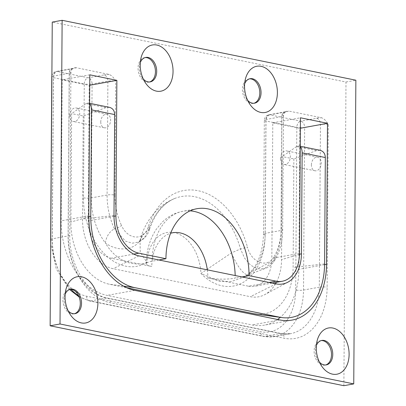 <?xml version="1.0" encoding="UTF-8"?>
<svg xmlns="http://www.w3.org/2000/svg" width="406" height="406" viewBox="0 0 406 406"><rect width="100%" height="100%" fill="white"/><g stroke="black" fill="none" stroke-linecap="round" stroke-linejoin="round"><path stroke-width="0.3" stroke-dasharray="2.03 1.52" d="M140.288 62.539A12.434 8.546 79.7 0 0 139.603 64.874A12.434 8.546 79.7 0 0 139.304 67.883A12.434 8.546 79.7 0 0 141.826 77.089A12.434 8.546 79.7 0 0 143.293 79.033M145.155 57.566A12.434 8.546 79.7 0 0 144.521 57.647A12.434 8.546 79.7 0 0 138.05 68.106A12.434 8.546 79.7 0 0 148.977 82.119A12.434 8.546 79.7 0 0 149.596 81.971M316.35 345.552A12.434 8.546 79.7 0 0 315.665 347.886A12.434 8.546 79.7 0 0 315.366 350.891A12.434 8.546 79.7 0 0 317.888 360.097A12.434 8.546 79.7 0 0 319.355 362.04M321.212 340.578A12.434 8.546 79.7 0 0 320.583 340.659A12.434 8.546 79.7 0 0 314.112 351.119A12.434 8.546 79.7 0 0 325.033 365.126A12.434 8.546 79.7 0 0 325.658 364.979M65.133 294.309A12.434 8.546 79.7 0 0 64.453 296.644A12.434 8.546 79.7 0 0 64.148 299.648A12.434 8.546 79.7 0 0 66.675 308.859A12.434 8.546 79.7 0 0 68.137 310.803M69.999 289.336A12.434 8.546 79.7 0 0 69.365 289.417A12.434 8.546 79.7 0 0 62.894 299.877A12.434 8.546 79.7 0 0 73.821 313.889A12.434 8.546 79.7 0 0 74.44 313.742M244.64 83.824A12.434 8.546 79.7 0 0 243.955 86.158A12.434 8.546 79.7 0 0 243.656 89.168A12.434 8.546 79.7 0 0 246.178 98.374A12.434 8.546 79.7 0 0 247.645 100.318M249.502 78.85A12.434 8.546 79.7 0 0 248.873 78.931A12.434 8.546 79.7 0 0 242.402 89.396A12.434 8.546 79.7 0 0 253.324 103.403A12.434 8.546 79.7 0 0 253.948 103.256M231.461 252.923A27.633 8.054 68.3 0 0 248.792 274.715A27.633 8.054 68.3 0 0 250.583 272.593L243.854 277.181L231.115 281.556L218.961 281.297L200.929 273.461L231.461 252.923L240.489 248.949A5.527 0.528 -15.5 0 0 247.411 246.96C251.329 263.012 267.62 268.696 274.091 256.597A5.527 3.157 30.9 0 1 274.882 260.15A5.527 3.157 30.9 0 1 273.223 261.175L264.281 268.772L257.348 268.813L250.482 265.098L244.595 258.15L240.489 248.949A71.512 49.136 79.7 0 0 174.956 198.387A71.512 49.136 79.7 0 0 148.373 230.156L142.582 234.795L140.034 240.347L140.237 252.162L146.952 262.454C141.648 264.529 135.132 264.504 127.393 262.372C118.648 259.277 111.295 252.806 105.327 242.966A27.633 22.259 39.3 0 0 138.999 241.9A27.633 22.259 39.3 0 0 139.035 241.854A27.633 22.259 39.3 0 0 142.582 234.795M51.877 76.673A5.527 1.066 0.4 0 1 53.44 76.125A5.527 3.796 -100.3 0 1 56.312 71.476A5.527 3.796 -100.3 0 1 57.342 71.492A5.527 3.872 -78.5 0 0 53.353 77.632L52.217 240.322A49.745 34.18 79.7 0 0 86.661 296.228L260.576 331.702A49.745 34.18 79.7 0 0 295.7 289.985L296.837 127.296A5.527 3.872 101.5 0 1 300.826 121.155A5.527 3.796 -100.3 0 1 304.652 127.367A5.527 1.066 0.4 0 1 296.837 127.296L265.92 120.988L265.123 234.876A5.527 1.066 0.4 0 1 263.55 234.115L264.342 120.232A5.527 5.527 0 0 1 268.879 114.832L285.88 111.665C285.92 111.99 284.332 111.33 283.469 115.857L282.677 229.74C282.551 241.331 279.952 251.471 274.882 260.15C271.7 264.951 268.163 267.823 264.27 268.772L248.792 274.705L243.854 277.181C256.064 269.828 262.626 255.47 263.55 234.115A5.527 1.066 0.4 0 1 265.209 233.369L266.006 119.481A5.527 3.796 -100.3 0 1 268.879 114.832A5.527 3.796 -100.3 0 1 269.909 114.847A5.527 3.872 -78.5 0 0 265.92 120.988A5.527 1.066 0.4 0 1 264.342 120.232A5.527 1.066 0.4 0 1 266.006 119.481L281.81 116.608A5.527 1.066 -179.6 0 0 283.469 115.857A5.527 1.066 -179.6 0 0 281.896 115.101C283.698 112.376 285.941 111.021 288.625 111.041A11.053 2.131 0.4 0 1 285.712 111.97A5.527 3.796 79.7 0 0 284.682 111.954A5.527 3.796 79.7 0 0 281.81 116.608L281.013 230.491A5.527 1.066 -179.6 0 0 282.677 229.74A5.527 1.066 -179.6 0 0 281.099 228.984L281.896 115.101M273.223 261.175C267.031 263.753 259.485 267.559 250.583 272.593A55.272 37.976 79.7 0 0 265.209 233.369L281.013 230.491A55.272 37.976 -100.3 0 1 273.223 261.175M148.251 226.731A5.527 2.492 18.2 0 1 149.555 229.167A5.527 2.492 18.2 0 1 149.55 229.177A5.527 2.492 18.2 0 1 148.373 230.156L144.597 237.474L138.908 242.017L132.295 243.189L125.52 241.144L114.431 228.786A5.527 1.441 -25.1 0 0 121.516 225.477C127.804 240.164 144.12 241.144 148.251 226.731A76.983 52.892 -100.3 0 1 198.153 190.729A76.983 52.892 -100.3 0 1 247.411 246.96M114.908 195.083L115.705 81.2C113.944 77.749 111.726 75.486 109.047 74.415L76.059 67.685A11.053 2.131 0.4 0 1 73.146 68.614L57.342 71.492L88.259 77.8A5.527 3.796 -100.3 0 1 92.086 84.006A5.527 1.066 0.4 0 1 84.27 83.941A5.527 3.872 101.5 0 1 88.259 77.8L104.063 74.922A5.527 3.796 -100.3 0 1 107.889 81.134L107.093 195.017L91.289 197.895A55.272 37.976 79.7 0 0 105.327 242.966C106.408 236.338 109.442 231.613 114.431 228.786A55.272 37.976 -100.3 0 1 107.093 195.017A5.527 1.066 0.4 0 1 114.908 195.083A49.745 34.18 79.7 0 0 121.516 225.477M343.867 385.7L345.988 82.012L52.257 22.097M76.059 67.685C73.374 67.665 71.131 69.015 69.324 71.74L68.193 234.435A60.798 41.772 -100.3 0 0 110.29 302.759L284.205 338.234A60.798 41.772 -100.3 0 0 327.135 287.25L328.271 124.561C326.515 121.11 324.292 118.846 321.618 117.77L288.625 111.041M265.123 234.876A60.798 41.772 -100.3 0 1 243.473 282.221A60.798 41.772 -100.3 0 1 200.929 273.461A38.687 26.583 -100.3 0 0 174.184 232.618A38.687 26.583 -100.3 0 0 146.952 262.454A60.798 41.772 -100.3 0 1 104.403 253.851A60.798 41.772 -100.3 0 1 83.474 197.823L84.27 83.941L53.353 77.632A5.527 1.066 0.4 0 1 51.775 76.876M269.051 282.449L248.431 286.205L207.847 277.927A19.346 3.73 -179.6 0 0 235.206 278.171A59.413 40.823 79.7 0 0 235.181 275.542M158.903 259.982L152.108 261.22A19.346 3.73 -179.6 0 0 146.292 263.844A19.346 3.73 -179.6 0 0 151.808 266.498A40.072 27.532 -100.3 0 1 170.601 233.283M277.542 319.481A66.325 45.568 -100.3 0 1 264.362 325.13A66.325 45.568 -100.3 0 1 252.03 324.952L107.098 295.39A66.325 45.568 -100.3 0 1 61.174 220.854L62.159 79.855L89.213 85.377L88.264 220.95A33.16 22.787 79.7 0 0 111.229 258.221L151.808 266.498M248.431 286.205A33.16 22.787 79.7 0 0 254.598 286.291A33.16 22.787 79.7 0 0 271.847 258.394L272.791 122.82L299.846 128.337L298.862 269.335A66.325 45.568 -100.3 0 1 280.252 317.355M89.741 85.28L89.213 85.377M241.996 276.933L235.206 278.171M272.791 122.82L300.45 117.786M300.374 128.24L299.846 128.337M89.812 74.821L62.159 79.855M345.988 82.012L355.864 80.21M109.447 107.331L105.849 107.636L85.94 103.576L88.214 103.002L89.609 103.779M105.849 107.636L83.225 115.979L71.639 113.614L70.883 222.072A55.267 37.971 79.7 0 0 109.148 284.185L126.86 287.798M85.94 103.576L71.639 113.614M275.547 283.774A44.218 30.384 -100.3 0 1 264.885 294.573A44.218 30.384 -100.3 0 1 250.329 296.695L113.127 268.711A44.218 30.384 -100.3 0 1 82.509 219.017L83.225 115.979M320.08 150.296L316.487 150.601L293.863 158.944L282.272 156.579L281.556 259.612A44.218 30.384 -100.3 0 1 276.344 282.332M316.487 150.601L296.573 146.541L298.846 145.967L300.247 146.739M296.573 146.541L282.272 156.579M255.963 314.066A55.267 37.971 79.7 0 0 293.107 267.402L293.863 158.944M311.392 164.897A6.907 4.842 101.5 0 1 317.71 157.229A6.907 4.842 101.5 0 1 321.07 164.963A6.907 4.842 101.5 0 1 314.949 170.769A6.907 4.842 101.5 0 1 311.392 164.897M280.47 158.589A6.907 4.842 -78.5 0 0 284.027 164.46A6.907 4.842 -78.5 0 0 290.153 158.66A6.907 4.842 -78.5 0 0 286.793 150.92A6.907 4.842 -78.5 0 0 280.47 158.589M69.837 115.624A6.907 4.842 101.5 0 1 76.155 107.955A6.907 4.842 101.5 0 1 79.515 115.695A6.907 4.842 101.5 0 1 73.395 121.495A6.907 4.842 101.5 0 1 69.837 115.624M100.754 121.932A6.907 4.842 -78.5 0 0 104.312 127.804A6.907 4.842 -78.5 0 0 110.437 122.003A6.907 4.842 -78.5 0 0 107.077 114.264A6.907 4.842 -78.5 0 0 100.754 121.932M274.091 256.597A49.745 34.18 79.7 0 0 281.099 228.984M83.474 197.823A5.527 1.066 -179.6 0 0 91.289 197.895L92.086 84.006L107.889 81.134A5.527 1.066 -179.6 0 1 115.705 81.2M285.712 111.97L269.909 114.847L300.826 121.155L316.629 118.278A5.527 3.796 -100.3 0 1 320.456 124.49L304.652 127.367L303.515 290.057A55.272 37.976 -100.3 0 1 274.766 336.549A55.272 37.976 -100.3 0 1 264.489 336.407L90.574 300.932A55.272 37.976 -100.3 0 1 78.642 295.837M328.271 124.561A5.527 1.066 -179.6 0 0 320.456 124.49L319.319 287.179L303.515 290.057A5.527 1.066 -179.6 0 1 295.7 289.985M316.629 118.278A11.053 2.131 0.4 0 1 321.618 117.77M104.063 74.922A11.053 2.131 0.4 0 1 109.047 74.415M52.217 240.322A5.527 1.066 0.4 0 1 50.638 239.565M50.74 239.367A5.527 1.066 0.4 0 1 52.303 238.814L53.44 76.125L69.243 73.247A5.527 1.066 -179.6 0 0 70.903 72.501A5.527 1.066 -179.6 0 0 69.324 71.74M86.661 296.228A5.527 3.872 -78.5 0 0 89.503 300.922A5.527 3.872 -78.5 0 0 90.574 300.932L106.377 298.055L280.292 333.529L264.489 336.407A5.527 3.872 -78.5 0 1 263.423 336.396A5.527 3.872 -78.5 0 1 260.576 331.702M70.928 289.341A55.272 37.976 -100.3 0 1 52.303 238.814L68.106 235.942A5.527 1.066 -179.6 0 0 69.766 235.191A5.527 1.066 -179.6 0 0 68.193 234.435M73.146 68.614A5.527 3.796 79.7 0 0 72.116 68.599A5.527 3.796 79.7 0 0 69.243 73.247L68.106 235.942A55.272 37.976 79.7 0 0 106.377 298.055A5.527 3.872 101.5 0 1 107.443 298.06A5.527 3.872 101.5 0 1 110.29 302.759M51.882 75.836A5.527 5.527 0 0 1 56.312 71.476L73.308 68.309C73.354 68.629 71.766 67.975 70.903 72.501L69.766 235.191C68.842 264.834 88.29 295.269 107.443 298.06L281.363 333.534A5.527 3.872 101.5 0 0 280.292 333.529A55.272 37.976 79.7 0 0 290.569 333.676A55.272 37.976 79.7 0 0 319.319 287.179A5.527 1.066 0.4 0 1 327.135 287.25M79.109 296.943L89.503 300.922L263.423 336.396L274.766 336.549L290.569 333.676L281.363 333.534A5.527 3.872 101.5 0 1 284.205 338.234M190.089 210.856A59.413 40.823 79.7 0 0 183.015 211.242A59.413 40.823 79.7 0 0 152.108 261.22M207.324 269.858A40.072 27.532 -100.3 0 1 207.847 277.927M113.99 216.266L88.264 220.95M133.762 254.115L111.229 258.221M299.501 253.364L271.847 258.394M88.828 215.819L61.174 220.854M134.751 290.356L107.098 295.39M279.683 319.918L252.03 324.952M324.577 264.656L298.862 269.335M113.99 215.52L82.509 219.017M324.587 263.91L293.107 267.402M123.531 286.128L109.148 284.185M299.486 254.329L281.556 259.612M276.065 283.88L250.329 296.695M138.862 255.897L113.127 268.711M88.828 216.784L70.883 222.072M141.826 77.089L144.962 82.124M139.603 64.874L140.765 59.053M148.977 82.119L150.23 81.89M144.521 57.647L145.774 57.419M317.888 360.097L321.024 365.136M315.665 347.886L316.827 342.065M325.033 365.126L326.287 364.898M320.583 340.659L321.836 340.431M66.675 308.859L69.812 313.894M64.453 296.644L65.61 290.823M73.821 313.889L75.074 313.66M69.365 289.417L70.619 289.189M246.178 98.374L249.314 103.408M243.955 86.158L245.117 80.337M253.324 103.403L254.577 103.175M248.873 78.931L250.126 78.703M149.55 229.177C155.117 213.267 163.582 203 174.956 198.387C166.907 201.645 160 206.552 154.229 213.099C147.454 220.925 142.719 230.004 140.034 240.347M149.55 229.167C148.276 234.424 144.703 238.718 138.837 242.047M140.045 240.322L139.009 241.834M69.522 289.498L56.261 268.904L50.709 243.407M196.844 208.725L183.015 211.242C174.93 212.8 167.922 216.52 161.994 222.402L156.437 229.065C149.768 239.109 146.383 250.7 146.292 263.844M272.187 283.089L254.598 286.291M292.015 320.095L264.362 325.13M89.614 103.286L88.214 103.002M300.252 146.251L298.846 145.967M287.895 282.16L264.885 294.573M317.71 157.229L286.793 150.92M314.949 170.769L284.027 164.46M107.077 114.264L76.155 107.955M104.312 127.804L73.395 121.495"/><path stroke-width="0.61" d="M140.197 64.737A23.492 16.139 -100.3 0 1 140.765 59.053A23.492 16.139 -100.3 0 1 163.603 48.517A23.492 16.139 -100.3 0 1 170.048 83.935A23.492 16.139 -100.3 0 1 144.962 82.124A23.492 16.139 -100.3 0 1 140.197 64.737M143.293 79.033A12.434 8.546 79.7 0 0 150.23 81.89A12.434 8.546 79.7 0 0 156.406 68.122A12.434 8.546 79.7 0 0 145.774 57.419A12.434 8.546 79.7 0 0 140.288 62.539M149.596 81.971A12.434 8.546 79.7 0 0 155.442 71.654A12.434 8.546 79.7 0 0 145.155 57.566M316.259 347.744A23.492 16.139 -100.3 0 1 316.827 342.065A23.492 16.139 -100.3 0 1 339.665 331.529A23.492 16.139 -100.3 0 1 346.11 366.948A23.492 16.139 -100.3 0 1 321.024 365.136A23.492 16.139 -100.3 0 1 316.259 347.744M319.355 362.04A12.434 8.546 79.7 0 0 326.287 364.898A12.434 8.546 79.7 0 0 332.468 351.134A12.434 8.546 79.7 0 0 321.836 340.431A12.434 8.546 79.7 0 0 316.35 345.552M325.658 364.979A12.434 8.546 79.7 0 0 331.504 354.666A12.434 8.546 79.7 0 0 321.212 340.578M65.041 296.502A23.492 16.139 -100.3 0 1 65.61 290.823A23.492 16.139 -100.3 0 1 88.447 280.287A23.492 16.139 -100.3 0 1 94.897 315.706A23.492 16.139 -100.3 0 1 69.812 313.894A23.492 16.139 -100.3 0 1 65.041 296.502M68.137 310.803A12.434 8.546 79.7 0 0 75.074 313.66A12.434 8.546 79.7 0 0 81.251 299.892A12.434 8.546 79.7 0 0 70.619 289.189A12.434 8.546 79.7 0 0 65.133 294.309M74.44 313.742A12.434 8.546 79.7 0 0 80.286 303.424A12.434 8.546 79.7 0 0 69.999 289.336M244.549 86.021A23.492 16.139 -100.3 0 1 245.117 80.337A23.492 16.139 -100.3 0 1 267.955 69.802A23.492 16.139 -100.3 0 1 274.4 105.22A23.492 16.139 -100.3 0 1 249.314 103.408A23.492 16.139 -100.3 0 1 244.549 86.021M247.645 100.318A12.434 8.546 79.7 0 0 254.577 103.175A12.434 8.546 79.7 0 0 260.759 89.411A12.434 8.546 79.7 0 0 250.126 78.703A12.434 8.546 79.7 0 0 244.64 83.824M253.948 103.256A12.434 8.546 79.7 0 0 259.794 92.944A12.434 8.546 79.7 0 0 249.502 78.85M62.133 20.3L52.257 22.097L50.136 325.79L343.867 385.7L353.743 383.903L355.864 80.21L62.133 20.3L60.012 323.988L353.743 383.903M51.882 75.836A5.527 5.527 0 0 0 51.775 76.876A5.527 1.066 0.4 0 1 51.877 76.673M280.252 317.355A66.325 45.568 -100.3 0 1 277.542 319.481M165.937 258.703A59.413 40.823 -100.3 0 1 196.844 208.725A59.413 40.823 -100.3 0 1 249.03 275.654L276.085 281.17A33.16 22.787 79.7 0 0 282.251 281.257A33.16 22.787 79.7 0 0 299.501 253.364L300.45 117.786L327.505 123.302L326.52 264.301A66.325 45.568 -100.3 0 1 292.015 320.095A66.325 45.568 -100.3 0 1 279.683 319.918L134.751 290.356A66.325 45.568 -100.3 0 1 88.828 215.819L89.812 74.821L116.867 80.342L115.923 215.916A33.16 22.787 79.7 0 0 138.882 253.187L165.937 258.703L158.903 259.982M116.867 80.342L89.741 85.28M249.03 275.654L241.996 276.933M327.505 123.302L300.374 128.24M50.136 325.79L60.012 323.988M89.609 103.779C90.848 105.068 91.482 107.093 91.502 109.848L90.761 216.215A63.559 43.67 79.7 0 0 134.772 287.646L279.704 317.208A63.559 43.67 79.7 0 0 281.865 317.573A63.559 43.67 79.7 0 0 324.587 263.91L325.328 157.538C325.14 153.635 323.394 151.22 320.08 150.296L300.252 146.251M300.247 146.739C301.485 148.033 302.115 150.053 302.14 152.808L301.435 253.755A35.926 24.685 -100.3 0 1 287.895 282.16A35.926 24.685 -100.3 0 1 276.065 283.88L138.862 255.897A35.926 24.685 -100.3 0 1 113.99 215.52L114.695 114.578C114.507 110.671 112.756 108.26 109.447 107.331L89.614 103.286M126.86 287.798L254.08 313.747A55.267 37.971 79.7 0 0 255.963 314.066L281.865 317.573M276.344 282.332A44.218 30.384 -100.3 0 1 275.547 283.774M51.775 76.876L50.638 239.565A5.527 1.066 0.4 0 1 50.74 239.367M78.642 295.837A55.272 37.976 -100.3 0 1 70.928 289.341M235.181 275.542A59.413 40.823 79.7 0 0 190.089 210.856M170.601 233.283A40.072 27.532 -100.3 0 1 207.324 269.858M115.923 215.916L113.99 216.266M138.882 253.187L133.762 254.115M276.085 281.17L269.051 282.449M326.52 264.301L324.577 264.656M91.502 109.848L114.695 114.578M302.14 152.808L325.328 157.538M279.704 317.208L254.08 313.747M134.772 287.646L123.531 286.128M301.435 253.755L299.486 254.329M90.761 216.215L88.828 216.784M79.109 296.943L69.522 289.498M50.709 243.407L50.638 239.565M282.251 281.257L272.187 283.089"/></g></svg>
